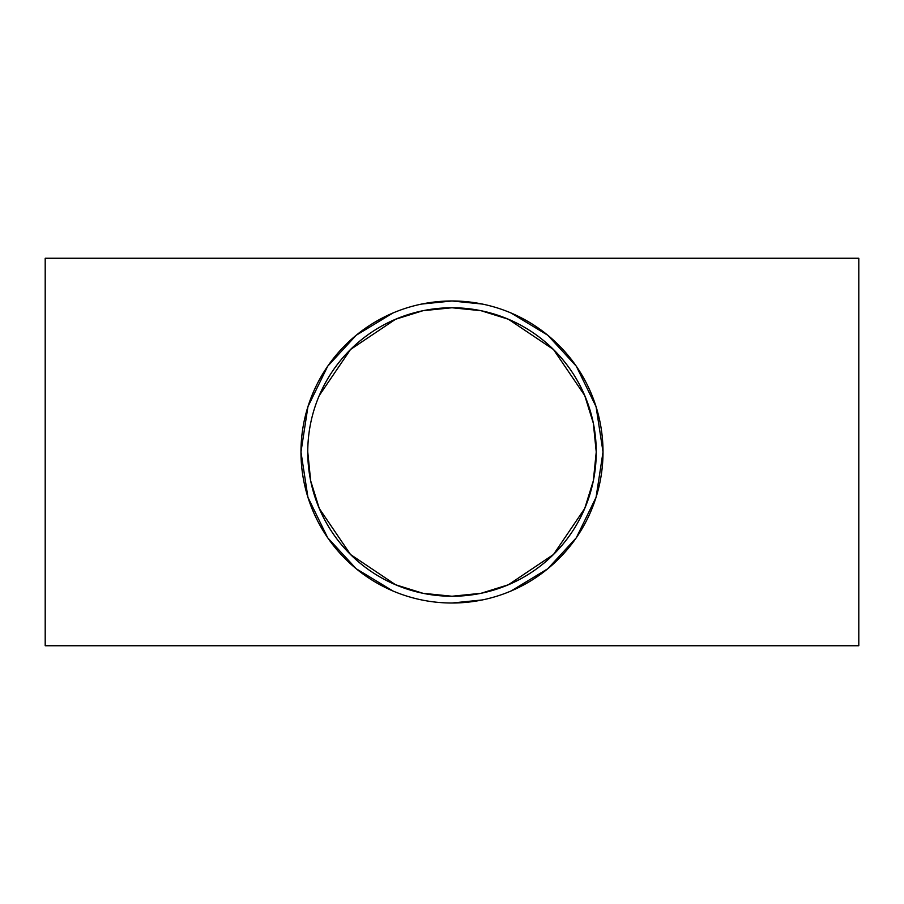 <?xml version="1.0" encoding="UTF-8"?>
<svg xmlns="http://www.w3.org/2000/svg" width="904" height="904" viewBox="0 0 904 904"><rect width="100%" height="100%" fill="white"/><g stroke="black" fill="none" stroke-linecap="round" stroke-linejoin="round"><path stroke-width="1.36" d="M307.755 452A144.244 144.244 0 0 1 524.117 327.078A144.244 144.244 0 0 1 524.128 576.921A144.244 144.244 0 0 1 307.755 452L310.66 480.781L319.281 508.489L350.526 554.514L395.579 584.752M395.59 584.752L422.959 593.295L452 596.244L481.041 593.295L508.41 584.752M508.421 584.752L553.474 554.514L584.718 508.5L593.34 480.781L596.244 452L593.34 423.219L584.718 395.511L553.474 349.486L508.421 319.248M508.41 319.248L481.041 310.705L452 307.755L422.959 310.705L395.59 319.248M395.579 319.248L350.526 349.486L319.281 395.5M392.957 591.001L356.221 568.763L327.7 537.79L307.925 497.29L300.976 452A151.024 151.024 0 0 0 527.507 582.786A151.024 151.024 0 0 0 527.518 321.214A151.024 151.024 0 0 0 300.976 452L307.925 406.71L327.7 366.21L356.221 335.237L392.957 312.999M421.626 304.06L452 300.976L482.374 304.06M511.042 312.999L547.779 335.237L576.3 366.21L596.075 406.71L603.024 452L596.075 497.29L576.3 537.79L547.779 568.763L511.042 591.001M482.374 599.94L452 603.024M45.2 645.739L45.2 258.262L858.8 258.262L858.8 645.739L45.2 645.739"/></g></svg>
